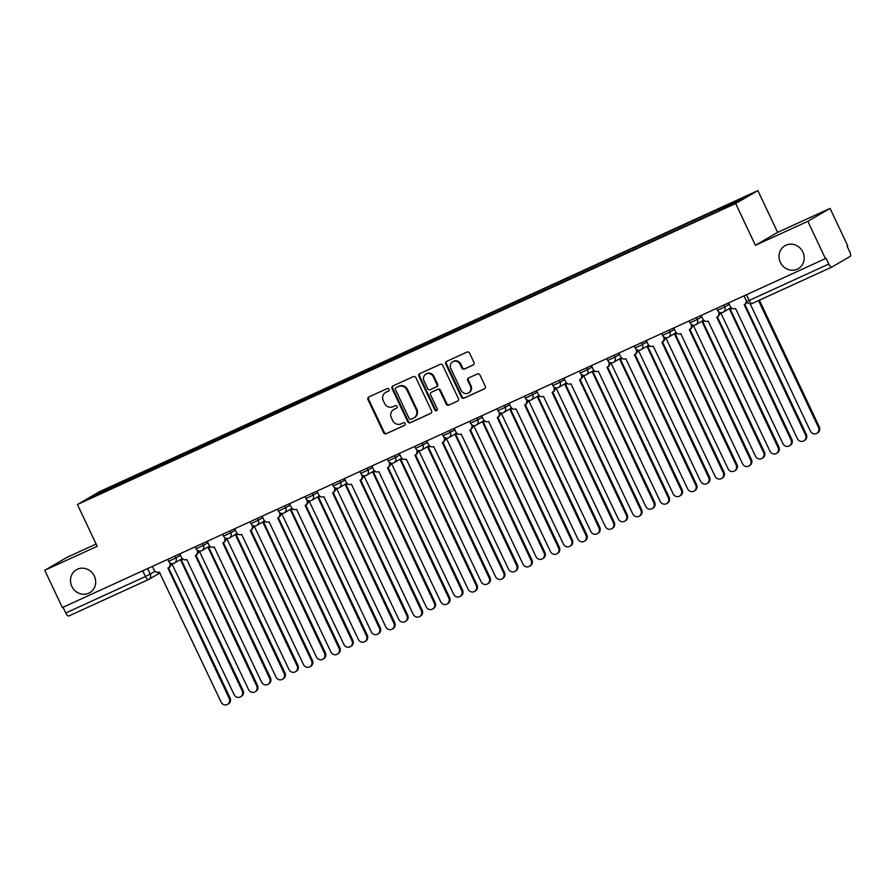 <?xml version="1.0" encoding="UTF-8"?>
<svg xmlns="http://www.w3.org/2000/svg" width="895" height="895" viewBox="0 0 895 895"><rect width="100%" height="100%" fill="white"/><g stroke="black" fill="none" stroke-linecap="round" stroke-linejoin="round"><path stroke-width="1.34" d="M388.989 389.314A1.421 1.331 -120.1 0 0 387.177 388.587L368.829 396.966A2.036 1.902 -120.1 0 0 367.968 399.595L383.619 432.699A2.036 1.902 -120.1 0 0 386.215 433.751L404.562 425.36A1.421 1.331 -120.1 0 0 405.166 423.525A1.421 1.331 -120.1 0 0 403.343 422.787L400.971 423.872A6.511 6.075 -120.1 0 1 392.659 420.516L391.361 417.752A6.511 6.075 -120.1 0 1 394.102 409.339L396.474 408.254A1.421 1.331 -120.1 0 0 397.078 406.419A1.421 1.331 -120.1 0 0 395.266 405.681L392.883 406.766A6.511 6.075 -120.1 0 1 384.581 403.41L383.273 400.658A6.511 6.075 -120.1 0 1 386.013 392.245L388.396 391.16A1.421 1.331 -120.1 0 0 388.989 389.314M780.362 262.358A13.268 12.373 -120.1 0 0 798.284 268.679A13.268 12.373 -120.1 0 0 802.882 252.054A13.268 12.373 -120.1 0 0 784.96 245.733A13.268 12.373 -120.1 0 0 780.362 262.358M71.824 586.37A13.268 12.373 -120.1 0 0 89.746 592.691A13.268 12.373 -120.1 0 0 94.344 576.078A13.268 12.373 -120.1 0 0 76.422 569.746A13.268 12.373 -120.1 0 0 71.824 586.37M473.119 365.048A2.036 1.902 -120.1 0 0 473.97 362.419L469.584 353.133A2.036 1.902 -120.1 0 0 466.989 352.082L446.616 361.401A2.036 1.902 -120.1 0 0 445.755 364.03L461.406 397.134A2.036 1.902 -120.1 0 0 464.002 398.174L484.374 388.866A2.036 1.902 -120.1 0 0 485.235 386.237L479.933 375.016A2.036 1.902 -120.1 0 0 477.337 373.965L468.611 377.958A2.036 1.902 -120.1 0 0 467.761 380.588L470.39 386.148A5.448 5.079 -120.1 0 1 468.499 392.961A5.448 5.079 -120.1 0 1 461.149 390.365L450.845 368.583A5.448 5.079 -120.1 0 1 452.736 361.759A5.448 5.079 -120.1 0 1 460.086 364.354L461.798 367.99A2.036 1.902 -120.1 0 0 464.393 369.031L473.41 364.88M735.645 203.512L755.402 245.297L807.816 221.322L825.436 258.599L62.37 607.548L44.75 570.272L97.175 546.297L77.418 504.523L735.645 203.512L757.886 190.601L99.658 491.601L77.418 504.523M415.884 377.69A2.036 1.902 -120.1 0 0 413.289 376.638L392.916 385.958A2.036 1.902 -120.1 0 0 392.055 388.587L407.706 421.69A2.036 1.902 -120.1 0 0 410.302 422.731L430.674 413.423A2.036 1.902 -120.1 0 0 431.535 410.794L415.884 377.69M419.766 373.674L440.139 364.366A2.036 1.902 -120.1 0 1 442.734 365.406L458.385 398.51A2.036 1.902 -120.1 0 1 457.524 401.139L448.809 405.122A2.036 1.902 -120.1 0 1 446.213 404.081L439.859 390.656A2.036 1.902 -120.1 0 0 437.263 389.605L431.479 392.245A2.036 1.902 -120.1 0 0 430.629 394.874L437.23 408.858A1.421 1.331 -120.1 0 1 436.738 410.637A1.421 1.331 -120.1 0 1 434.813 409.955L418.905 376.303A2.036 1.902 -120.1 0 1 419.766 373.674M807.816 221.322L830.057 208.401L847.677 245.689L847.028 246.058L849.78 251.875A4.151 1.488 65.4 0 1 850.25 256.373L831.902 267.023A4.151 1.488 65.4 0 1 831.858 267.057L752.169 303.494A4.151 1.488 -114.6 0 1 749.149 300.474L828.837 264.036A4.151 1.488 65.4 0 0 831.858 267.057M96.101 544.037L66.991 557.35L44.75 570.272M830.057 208.401L777.632 232.376L757.886 190.601M825.436 258.599L826.085 258.23L828.837 264.036M148.425 579.58L68.837 615.984A4.151 1.488 -114.6 0 1 68.792 616.006A4.151 1.488 -114.6 0 1 65.771 612.985L145.449 576.548L155.126 571.357M63.053 607.246L65.771 612.985M116.294 486.231L86.614 499.623L97.499 493.29L127.056 479.776L127.213 481.241M719.278 210.303L719.144 209.016L720.665 208.132L127.056 479.776M719.144 209.016L748.701 195.502L737.804 201.822L706.726 216.221L116.16 486.108M755.402 245.297L777.632 232.376M129.249 480.313L128.578 478.892M97.499 493.29L98.64 494.118M388.743 390.914L386.662 391.865A6.511 6.075 -120.1 0 0 386.181 392.122L385.532 392.491M393.61 409.597L394.259 409.216A6.511 6.075 -120.1 0 1 394.751 408.97L396.832 408.019M369.053 396.865A2.036 1.902 -120.1 0 0 368.617 399.226L384.268 432.319A2.036 1.902 -120.1 0 0 386.864 433.37L404.909 425.125M393.14 385.857A2.036 1.902 -120.1 0 0 392.704 388.206L408.355 421.31A2.036 1.902 -120.1 0 0 410.95 422.362L431.099 413.143M396.037 387.658A1.421 1.331 -120.1 0 0 395.433 389.504L409.172 418.558A1.421 1.331 -120.1 0 0 410.984 419.296L413.49 418.144A6.511 6.075 -120.1 0 0 416.231 409.731L406.845 389.873A6.511 6.075 -120.1 0 0 398.532 386.517L396.686 387.289A1.421 1.331 -120.1 0 0 396.474 387.401M413.982 417.898L414.631 417.517A6.511 6.075 -120.1 0 0 416.88 409.362L416.231 409.731M396.686 387.289L399.181 386.137A6.511 6.075 -120.1 0 1 407.493 389.504L416.88 409.362M457.949 400.859L448.809 405.122M431.837 392.044A2.036 1.902 -120.1 0 1 432.128 391.876L437.912 389.224A2.036 1.902 -120.1 0 1 440.508 390.276L446.862 403.701A2.036 1.902 -120.1 0 0 449.458 404.753M419.99 373.573A2.036 1.902 -120.1 0 0 419.554 375.934L435.462 409.586A1.421 1.331 -120.1 0 0 437.04 410.402M433.281 376.728A5.448 5.079 -120.1 0 0 425.93 374.132A5.448 5.079 -120.1 0 0 424.04 380.946L427.676 388.62A2.036 1.902 -120.1 0 0 430.271 389.672L436.055 387.032A2.036 1.902 -120.1 0 0 436.905 384.402L433.281 376.728L433.93 376.347A5.448 5.079 -120.1 0 0 426.579 373.752L425.93 374.132M436.704 386.651A2.036 1.902 -120.1 0 0 437.554 384.022L436.905 384.402M433.93 376.347L437.554 384.022M452.736 361.759L453.385 361.379A5.448 5.079 -120.1 0 1 460.735 363.974L462.446 367.61A2.036 1.902 -120.1 0 0 465.042 368.662L473.544 364.768M468.499 392.961L469.148 392.592A5.448 5.079 -120.1 0 0 471.038 385.767L470.39 386.148M468.835 377.858A2.036 1.902 -120.1 0 0 468.409 380.207L471.038 385.767M446.84 361.3A2.036 1.902 -120.1 0 0 446.404 363.65L462.055 396.753A2.036 1.902 -120.1 0 0 464.65 397.805L484.799 388.587M170.878 564.846A4.151 3.871 -120.1 0 0 172.276 564.51L234.087 694.598A4.766 4.441 -120.1 0 0 240.531 696.869A4.766 4.441 -120.1 0 0 242.187 690.895L180.902 560.572A4.151 3.871 -120.1 0 0 182.647 558.883M182.994 559.14A4.151 3.871 59.9 0 1 182.054 559.923L181.215 560.404M181.495 560.248L243.026 690.414A4.766 4.441 59.9 0 1 241.381 696.377L240.531 696.869M152.363 566.401L154.029 569.902A4.151 3.871 -120.1 0 0 159.31 572.039L221.121 702.127A4.766 4.441 -120.1 0 0 227.565 704.399A4.766 4.441 -120.1 0 0 229.221 698.424L167.936 568.101A4.151 3.871 -120.1 0 0 169.681 562.742L169.77 562.686M170.878 563.347A4.151 3.871 59.9 0 1 169.088 567.452L168.249 567.945M168.528 567.777L230.06 697.943A4.766 4.441 59.9 0 1 228.404 703.918L227.565 704.399M198.321 552.293A4.151 3.871 -120.1 0 0 199.719 551.969L261.53 682.046A4.766 4.441 -120.1 0 0 267.974 684.328A4.766 4.441 -120.1 0 0 269.63 678.354L208.345 548.02A4.151 3.871 -120.1 0 0 210.09 546.33M210.437 546.588A4.151 3.871 59.9 0 1 209.497 547.371L208.647 547.863M208.938 547.695L270.469 677.862A4.766 4.441 59.9 0 1 268.813 683.836L267.974 684.328M225.764 539.741A4.151 3.871 -120.1 0 0 227.162 539.417L288.973 669.505A4.766 4.441 -120.1 0 0 295.417 671.776A4.766 4.441 -120.1 0 0 297.062 665.802L235.777 535.478A4.151 3.871 -120.1 0 0 237.522 533.778M237.88 534.035A4.151 3.871 59.9 0 1 236.94 534.818L236.09 535.311M236.381 535.143L297.912 665.309A4.766 4.441 59.9 0 1 296.256 671.284L295.417 671.776M253.207 527.2A4.151 3.871 -120.1 0 0 254.605 526.864L316.416 656.952A4.766 4.441 -120.1 0 0 322.86 659.223A4.766 4.441 -120.1 0 0 324.505 653.249L263.219 522.926A4.151 3.871 -120.1 0 0 264.965 521.226M265.312 521.494A4.151 3.871 59.9 0 1 264.372 522.277L263.533 522.758M263.824 522.602L325.355 652.757A4.766 4.441 59.9 0 1 323.699 658.731L322.86 659.223M179.805 553.848L181.461 557.361A4.151 3.871 -120.1 0 0 186.753 559.498L248.564 689.586A4.766 4.441 -120.1 0 0 255.008 691.857A4.766 4.441 -120.1 0 0 256.652 685.883L195.378 555.549A4.151 3.871 -120.1 0 0 197.124 550.201L197.213 550.145M198.31 550.794A4.151 3.871 59.9 0 1 196.531 554.9L195.681 555.392M195.971 555.224L257.503 685.391A4.766 4.441 59.9 0 1 255.847 691.365L255.008 691.857M207.248 541.307L208.904 544.809A4.151 3.871 -120.1 0 0 214.196 546.946L276.007 677.034A4.766 4.441 -120.1 0 0 282.451 679.305A4.766 4.441 -120.1 0 0 284.095 673.331L222.81 543.008A4.151 3.871 -120.1 0 0 224.555 537.649L224.656 537.593M225.753 538.253A4.151 3.871 59.9 0 1 223.974 542.359L223.123 542.84M223.414 542.672L284.946 672.839A4.766 4.441 59.9 0 1 283.29 678.813L282.451 679.305M234.691 528.755L236.347 532.256A4.151 3.871 -120.1 0 0 241.639 534.393L303.45 664.482A4.766 4.441 -120.1 0 0 309.894 666.753A4.766 4.441 -120.1 0 0 311.538 660.778L250.253 530.455A4.151 3.871 -120.1 0 0 251.998 525.096L252.099 525.041M253.195 525.701A4.151 3.871 59.9 0 1 251.405 529.806L250.566 530.299M250.857 530.131L312.377 660.297A4.766 4.441 59.9 0 1 310.733 666.272L309.894 666.753M280.638 514.647A4.151 3.871 -120.1 0 0 282.048 514.323L343.859 644.4A4.766 4.441 -120.1 0 0 350.292 646.682A4.766 4.441 -120.1 0 0 351.948 640.708L290.662 510.374A4.151 3.871 -120.1 0 0 292.408 508.684M292.755 508.942A4.151 3.871 59.9 0 1 291.815 509.725L290.976 510.217M291.267 510.049L352.787 640.216A4.766 4.441 59.9 0 1 351.142 646.19L350.292 646.682M308.081 502.095A4.151 3.871 -120.1 0 0 309.48 501.771L371.302 631.859A4.766 4.441 -120.1 0 0 377.735 634.13A4.766 4.441 -120.1 0 0 379.39 628.156L318.105 497.833A4.151 3.871 -120.1 0 0 319.851 496.132M320.197 496.389A4.151 3.871 59.9 0 1 319.258 497.172L318.419 497.665M318.698 497.497L380.23 627.663A4.766 4.441 59.9 0 1 378.585 633.638L377.735 634.13M262.134 516.202L263.79 519.715A4.151 3.871 -120.1 0 0 269.082 521.852L330.893 651.94A4.766 4.441 -120.1 0 0 337.325 654.211A4.766 4.441 -120.1 0 0 338.981 648.237L277.696 517.903A4.151 3.871 -120.1 0 0 279.441 512.555L279.542 512.499M280.638 513.148A4.151 3.871 59.9 0 1 278.848 517.254L278.009 517.746M278.289 517.578L339.82 647.745A4.766 4.441 59.9 0 1 338.176 653.719L337.325 654.211M289.566 503.661L291.233 507.163A4.151 3.871 -120.1 0 0 296.514 509.3L358.324 639.388A4.766 4.441 -120.1 0 0 364.768 641.659A4.766 4.441 -120.1 0 0 366.424 635.685L305.139 505.362A4.151 3.871 -120.1 0 0 306.884 500.003L306.974 499.947M308.081 500.596A4.151 3.871 59.9 0 1 306.291 504.713L305.452 505.194M305.732 505.026L367.263 635.193A4.766 4.441 59.9 0 1 365.619 641.167L364.768 641.659M335.524 489.554A4.151 3.871 -120.1 0 0 336.923 489.218L398.734 619.306A4.766 4.441 -120.1 0 0 405.178 621.577A4.766 4.441 -120.1 0 0 406.833 615.603L345.548 485.28A4.151 3.871 -120.1 0 0 347.294 483.58M347.64 483.848A4.151 3.871 59.9 0 1 346.701 484.631L345.862 485.112M346.141 484.956L407.672 615.111A4.766 4.441 59.9 0 1 406.017 621.085L405.178 621.577M362.967 477.001A4.151 3.871 -120.1 0 0 364.366 476.666L426.177 606.754A4.766 4.441 -120.1 0 0 432.621 609.036A4.766 4.441 -120.1 0 0 434.265 603.062L372.98 472.728A4.151 3.871 -120.1 0 0 374.736 471.038M375.083 471.296A4.151 3.871 59.9 0 1 374.144 472.079L373.293 472.571M373.584 472.403L435.115 602.57A4.766 4.441 59.9 0 1 433.46 608.544L432.621 609.036M390.41 464.449A4.151 3.871 -120.1 0 0 391.809 464.125L453.62 594.213A4.766 4.441 -120.1 0 0 460.064 596.484A4.766 4.441 -120.1 0 0 461.708 590.51L400.423 460.187A4.151 3.871 -120.1 0 0 402.168 458.486M402.515 458.743A4.151 3.871 59.9 0 1 401.575 459.527L400.736 460.019M401.027 459.851L462.558 590.018A4.766 4.441 59.9 0 1 460.903 595.992L460.064 596.484M417.842 451.908A4.151 3.871 -120.1 0 0 419.252 451.572L481.062 581.66A4.766 4.441 -120.1 0 0 487.506 583.932A4.766 4.441 -120.1 0 0 489.151 577.957L427.866 447.634A4.151 3.871 -120.1 0 0 429.611 445.934M429.958 446.202A4.151 3.871 59.9 0 1 429.018 446.985L428.179 447.466M428.47 447.31L489.99 577.465A4.766 4.441 59.9 0 1 488.346 583.439L487.506 583.932M445.285 439.356A4.151 3.871 -120.1 0 0 446.683 439.02L508.505 569.108A4.766 4.441 -120.1 0 0 514.938 571.379A4.766 4.441 -120.1 0 0 516.594 565.416L455.309 435.082A4.151 3.871 -120.1 0 0 457.054 433.393M457.401 433.65A4.151 3.871 59.9 0 1 456.461 434.433L455.622 434.925M455.902 434.757L517.433 564.924A4.766 4.441 59.9 0 1 515.788 570.898L514.938 571.379M472.728 426.803A4.151 3.871 -120.1 0 0 474.126 426.479L535.937 556.567A4.766 4.441 -120.1 0 0 542.381 558.838A4.766 4.441 -120.1 0 0 544.037 552.864L482.752 422.529A4.151 3.871 -120.1 0 0 484.497 420.84M484.844 421.097A4.151 3.871 59.9 0 1 483.904 421.881L483.065 422.373M483.345 422.205L544.876 552.372A4.766 4.441 59.9 0 1 543.22 558.346L542.381 558.838M500.171 414.251A4.151 3.871 -120.1 0 0 501.569 413.926L563.38 544.015A4.766 4.441 -120.1 0 0 569.824 546.286A4.766 4.441 -120.1 0 0 571.469 540.311L510.195 409.988A4.151 3.871 -120.1 0 0 511.94 408.288M512.287 408.556A4.151 3.871 59.9 0 1 511.347 409.339L510.497 409.82M510.788 409.664L572.319 539.819A4.766 4.441 59.9 0 1 570.663 545.793L569.824 546.286M527.614 401.71A4.151 3.871 -120.1 0 0 529.012 401.374L590.823 531.462A4.766 4.441 -120.1 0 0 597.267 533.733A4.766 4.441 -120.1 0 0 598.912 527.77L537.626 397.436A4.151 3.871 -120.1 0 0 539.372 395.747M539.719 396.004A4.151 3.871 59.9 0 1 538.79 396.787L537.94 397.279M538.231 397.111L599.762 527.278A4.766 4.441 59.9 0 1 598.106 533.252L597.267 533.733M317.009 491.109L318.665 494.611A4.151 3.871 -120.1 0 0 323.956 496.747L385.767 626.836A4.766 4.441 -120.1 0 0 392.211 629.107A4.766 4.441 -120.1 0 0 393.867 623.133L332.582 492.809A4.151 3.871 -120.1 0 0 334.327 487.451L334.417 487.395M335.513 488.055A4.151 3.871 59.9 0 1 333.734 492.16L332.884 492.653M333.175 492.485L394.706 622.651A4.766 4.441 59.9 0 1 393.05 628.626L392.211 629.107M344.452 478.556L346.108 482.069A4.151 3.871 -120.1 0 0 351.399 484.206L413.21 614.294A4.766 4.441 -120.1 0 0 419.654 616.565A4.766 4.441 -120.1 0 0 421.299 610.591L360.014 480.257A4.151 3.871 -120.1 0 0 361.77 474.909L361.86 474.853M362.956 475.502A4.151 3.871 59.9 0 1 361.177 479.608L360.327 480.1M360.618 479.933L422.149 610.099A4.766 4.441 59.9 0 1 420.493 616.073L419.654 616.565M371.895 466.015L373.551 469.517A4.151 3.871 -120.1 0 0 378.842 471.654L440.653 601.742A4.766 4.441 -120.1 0 0 447.097 604.013A4.766 4.441 -120.1 0 0 448.742 598.039L387.457 467.716A4.151 3.871 -120.1 0 0 389.202 462.357L389.303 462.301M390.399 462.95A4.151 3.871 59.9 0 1 388.609 467.067L387.77 467.548M388.061 467.38L449.592 597.547A4.766 4.441 59.9 0 1 447.936 603.521L447.097 604.013M399.338 453.463L400.994 456.965A4.151 3.871 -120.1 0 0 406.285 459.101L468.096 589.19A4.766 4.441 -120.1 0 0 474.529 591.461A4.766 4.441 -120.1 0 0 476.185 585.487L414.9 455.163A4.151 3.871 -120.1 0 0 416.645 449.805L416.746 449.749M417.842 450.409A4.151 3.871 59.9 0 1 416.052 454.515L415.213 455.007M415.504 454.839L477.024 585.006A4.766 4.441 59.9 0 1 475.379 590.98L474.529 591.461M426.781 440.911L428.436 444.423A4.151 3.871 -120.1 0 0 433.717 446.56L495.539 576.637A4.766 4.441 -120.1 0 0 501.972 578.92A4.766 4.441 -120.1 0 0 503.628 572.945L442.343 442.611A4.151 3.871 -120.1 0 0 444.088 437.263L444.177 437.207M445.285 437.856A4.151 3.871 59.9 0 1 443.495 441.962L442.656 442.454M442.935 442.287L504.467 572.453A4.766 4.441 59.9 0 1 502.822 578.427L501.972 578.92M454.212 428.369L455.868 431.871A4.151 3.871 -120.1 0 0 461.16 434.008L522.971 564.096A4.766 4.441 -120.1 0 0 529.415 566.367A4.766 4.441 -120.1 0 0 531.071 560.393L469.785 430.07A4.151 3.871 -120.1 0 0 471.531 424.711L471.62 424.655M472.728 425.304A4.151 3.871 59.9 0 1 470.938 429.421L470.099 429.902M470.378 429.734L531.91 559.901A4.766 4.441 59.9 0 1 530.254 565.875L529.415 566.367M481.655 415.817L483.311 419.319A4.151 3.871 -120.1 0 0 488.603 421.455L550.414 551.544A4.766 4.441 -120.1 0 0 556.858 553.815A4.766 4.441 -120.1 0 0 558.502 547.841L497.228 417.517A4.151 3.871 -120.1 0 0 498.974 412.159L499.063 412.103M500.16 412.763A4.151 3.871 59.9 0 1 498.381 416.869L497.531 417.361M497.821 417.193L559.353 547.36A4.766 4.441 59.9 0 1 557.697 553.334L556.858 553.815M509.098 403.265L510.754 406.777A4.151 3.871 -120.1 0 0 516.046 408.914L577.857 538.991A4.766 4.441 -120.1 0 0 584.301 541.274A4.766 4.441 -120.1 0 0 585.945 535.299L524.66 404.965A4.151 3.871 -120.1 0 0 526.405 399.617L526.506 399.562M527.602 400.21A4.151 3.871 59.9 0 1 525.824 404.316L524.973 404.808M525.264 404.641L586.796 534.807A4.766 4.441 59.9 0 1 585.14 540.781L584.301 541.274M555.045 389.157A4.151 3.871 -120.1 0 0 556.455 388.833L618.266 518.921A4.766 4.441 -120.1 0 0 624.71 521.192A4.766 4.441 -120.1 0 0 626.355 515.218L565.069 384.884A4.151 3.871 -120.1 0 0 566.815 383.194M567.161 383.452A4.151 3.871 59.9 0 1 566.222 384.235L565.383 384.727M565.674 384.559L627.194 514.726A4.766 4.441 59.9 0 1 625.549 520.7L624.71 521.192M582.488 376.605A4.151 3.871 -120.1 0 0 583.898 376.28L645.709 506.369A4.766 4.441 -120.1 0 0 652.142 508.64A4.766 4.441 -120.1 0 0 653.797 502.666L592.512 372.342A4.151 3.871 -120.1 0 0 594.258 370.642M594.604 370.899A4.151 3.871 59.9 0 1 593.665 371.693L592.826 372.175M593.105 372.007L654.637 502.173A4.766 4.441 59.9 0 1 652.992 508.147L652.142 508.64M609.931 364.064A4.151 3.871 -120.1 0 0 611.33 363.728L673.141 493.816A4.766 4.441 -120.1 0 0 679.585 496.087A4.766 4.441 -120.1 0 0 681.24 490.113L619.955 359.79A4.151 3.871 -120.1 0 0 621.701 358.101M622.047 358.358A4.151 3.871 59.9 0 1 621.108 359.141L620.269 359.633M620.548 359.466L682.079 489.632A4.766 4.441 59.9 0 1 680.435 495.606L679.585 496.087M637.374 351.511A4.151 3.871 -120.1 0 0 638.773 351.187L700.584 481.275A4.766 4.441 -120.1 0 0 707.028 483.546A4.766 4.441 -120.1 0 0 708.683 477.572L647.398 347.238A4.151 3.871 -120.1 0 0 649.143 345.548M649.49 345.806A4.151 3.871 59.9 0 1 648.551 346.589L647.7 347.081M647.991 346.913L709.522 477.08A4.766 4.441 59.9 0 1 707.867 483.054L707.028 483.546M664.817 338.959A4.151 3.871 -120.1 0 0 666.216 338.634L728.027 468.723A4.766 4.441 -120.1 0 0 734.471 470.994A4.766 4.441 -120.1 0 0 736.115 465.02L674.83 334.696A4.151 3.871 -120.1 0 0 676.586 332.996M676.933 333.253A4.151 3.871 59.9 0 1 675.993 334.048L675.143 334.529M675.434 334.361L736.965 464.527A4.766 4.441 59.9 0 1 735.31 470.501L734.471 470.994M692.26 326.418A4.151 3.871 -120.1 0 0 693.659 326.082L755.469 456.17A4.766 4.441 -120.1 0 0 761.913 458.441A4.766 4.441 -120.1 0 0 763.558 452.467L702.273 322.144A4.151 3.871 -120.1 0 0 704.018 320.455M704.365 320.712A4.151 3.871 59.9 0 1 703.425 321.495L702.586 321.987M702.877 321.82L764.408 451.986A4.766 4.441 59.9 0 1 762.753 457.96L761.913 458.441M536.541 390.712L538.197 394.225A4.151 3.871 -120.1 0 0 543.489 396.362L605.3 526.45A4.766 4.441 -120.1 0 0 611.744 528.721A4.766 4.441 -120.1 0 0 613.388 522.747L552.103 392.424A4.151 3.871 -120.1 0 0 553.848 387.065L553.949 387.009M555.045 387.658A4.151 3.871 59.9 0 1 553.255 391.775L552.416 392.256M552.707 392.088L614.227 522.255A4.766 4.441 59.9 0 1 612.583 528.229L611.744 528.721M563.984 378.171L565.64 381.673A4.151 3.871 -120.1 0 0 570.932 383.81L632.743 513.898A4.766 4.441 -120.1 0 0 639.175 516.169A4.766 4.441 -120.1 0 0 640.831 510.195L579.546 379.872A4.151 3.871 -120.1 0 0 581.291 374.513L581.392 374.457M582.488 375.117A4.151 3.871 59.9 0 1 580.698 379.223L579.859 379.715M580.139 379.547L641.67 509.714A4.766 4.441 59.9 0 1 640.026 515.688L639.175 516.169M591.416 365.619L593.083 369.132A4.151 3.871 -120.1 0 0 598.363 371.268L660.174 501.345A4.766 4.441 -120.1 0 0 666.618 503.628A4.766 4.441 -120.1 0 0 668.274 497.654L606.989 367.319A4.151 3.871 -120.1 0 0 608.734 361.972L608.824 361.916M609.931 362.564A4.151 3.871 59.9 0 1 608.141 366.67L607.302 367.163M607.582 366.995L669.113 497.161A4.766 4.441 59.9 0 1 667.469 503.135L666.618 503.628M618.859 353.066L620.515 356.579A4.151 3.871 -120.1 0 0 625.806 358.716L687.617 488.804A4.766 4.441 -120.1 0 0 694.061 491.075A4.766 4.441 -120.1 0 0 695.717 485.101L634.432 354.778A4.151 3.871 -120.1 0 0 636.177 349.419L636.267 349.363M637.363 350.012A4.151 3.871 59.9 0 1 635.584 354.118L634.734 354.61M635.025 354.442L696.556 484.609A4.766 4.441 59.9 0 1 694.9 490.583L694.061 491.075M646.302 340.525L647.958 344.027A4.151 3.871 -120.1 0 0 653.249 346.164L715.06 476.252A4.766 4.441 -120.1 0 0 721.504 478.523A4.766 4.441 -120.1 0 0 723.149 472.549L661.864 342.226A4.151 3.871 -120.1 0 0 663.62 336.867L663.71 336.811M664.806 337.471A4.151 3.871 59.9 0 1 663.027 341.577L662.177 342.069M662.468 341.901L723.999 472.068A4.766 4.441 59.9 0 1 722.343 478.042L721.504 478.523M673.745 327.973L675.401 331.486A4.151 3.871 -120.1 0 0 680.692 333.622L742.503 463.7A4.766 4.441 -120.1 0 0 748.947 465.982A4.766 4.441 -120.1 0 0 750.592 460.008L689.307 329.673A4.151 3.871 -120.1 0 0 691.052 324.326L691.153 324.27M692.249 324.919A4.151 3.871 59.9 0 1 690.459 329.024L689.62 329.517M689.911 329.349L751.431 459.515A4.766 4.441 59.9 0 1 749.786 465.489L748.947 465.982M719.692 313.865A4.151 3.871 -120.1 0 0 721.101 313.541L782.912 443.629A4.766 4.441 -120.1 0 0 789.345 445.9A4.766 4.441 -120.1 0 0 791.001 439.926L729.716 309.592A4.151 3.871 -120.1 0 0 731.461 307.902M731.808 308.16A4.151 3.871 59.9 0 1 730.868 308.943L730.029 309.435M730.32 309.267L791.84 439.434A4.766 4.441 59.9 0 1 790.196 445.408L789.345 445.9M701.188 315.42L702.843 318.933A4.151 3.871 -120.1 0 0 708.135 321.07L769.946 451.158A4.766 4.441 -120.1 0 0 776.379 453.429A4.766 4.441 -120.1 0 0 778.035 447.455L716.75 317.132A4.151 3.871 -120.1 0 0 718.495 311.773L718.596 311.717M719.692 312.366A4.151 3.871 59.9 0 1 717.902 316.472L717.063 316.964M717.354 316.796L778.874 446.963A4.766 4.441 59.9 0 1 777.229 452.937L776.379 453.429M750.211 303.864L810.355 431.077A4.766 4.441 -120.1 0 0 816.788 433.348A4.766 4.441 -120.1 0 0 818.444 427.374L758.512 300.597M759.396 300.183L819.283 426.881A4.766 4.441 59.9 0 1 817.638 432.856L816.788 433.348M728.619 302.879L730.286 306.381A4.151 3.871 -120.1 0 0 735.567 308.518L797.389 438.606A4.766 4.441 -120.1 0 0 803.822 440.877A4.766 4.441 -120.1 0 0 805.478 434.903L744.192 304.58A4.151 3.871 -120.1 0 0 746.34 300.742M746.967 301.973A4.151 3.871 59.9 0 1 745.345 303.931L744.506 304.423M744.785 304.255L806.317 434.422A4.766 4.441 59.9 0 1 804.672 440.396L803.822 440.877M831.802 267.068L752.214 303.472A4.151 1.488 -114.6 0 1 752.169 303.494A4.151 4.151 0 0 1 746.698 301.492L749.149 300.474L746.441 294.735M147.619 568.571L150.27 574.187A4.151 3.871 -120.1 0 1 148.514 579.535A4.151 1.488 -114.6 0 1 148.469 579.568A4.151 1.488 -114.6 0 1 145.449 576.548L142.741 570.809M723.876 305.05L724.749 306.918L729.291 304.278M696.433 317.602L697.317 319.459L701.848 316.83M668.99 330.143L669.874 332.011L674.405 329.371M641.547 342.695L642.431 344.564L646.962 341.924M614.104 355.248L614.988 357.105L619.519 354.476M586.672 367.789L587.545 369.657L592.087 367.017M559.23 380.341L560.102 382.21L564.644 379.569M531.787 392.894L532.67 394.751L537.201 392.122M504.344 405.435L505.227 407.303L509.758 404.674M476.901 417.987L477.785 419.856L482.315 417.215M449.458 430.54L450.342 432.397L454.884 429.768M422.026 443.081L422.899 444.949L427.441 442.32M394.583 455.633L395.467 457.502L399.998 454.861M367.14 468.186L368.024 470.043L372.555 467.414M339.697 480.727L340.581 482.595L345.112 479.966M312.254 493.279L313.138 495.148L317.68 492.507M284.823 505.832L285.695 507.689L290.237 505.06M257.38 518.384L258.263 520.241L262.794 517.612M229.937 530.925L230.82 532.793L235.351 530.153M202.494 543.478L203.378 545.335L207.908 542.706M175.051 556.03L175.935 557.887L180.466 555.258M167.768 559.353L168.663 561.266L175.935 557.887A4.151 3.871 59.9 0 1 174.189 563.246M195.211 546.811L196.106 548.724L203.378 545.335A4.151 3.871 59.9 0 1 201.632 550.693M222.642 534.259L223.549 536.172L230.82 532.793A4.151 3.871 59.9 0 1 229.075 538.141M250.085 521.707L250.992 523.62L258.263 520.241A4.151 3.871 59.9 0 1 256.507 525.6M277.528 509.165L278.434 511.079L285.695 507.689A4.151 3.871 59.9 0 1 283.95 513.048M304.971 496.613L305.877 498.526L313.138 495.148A4.151 3.871 59.9 0 1 311.393 500.495M332.414 484.061L333.309 485.974L340.581 482.595A4.151 3.871 59.9 0 1 338.836 487.954M359.846 471.52L360.752 473.433L368.024 470.043A4.151 3.871 59.9 0 1 366.279 475.402M387.289 458.967L388.195 460.88L395.467 457.502A4.151 3.871 59.9 0 1 393.71 462.849M414.732 446.415L415.638 448.328L422.899 444.949A4.151 3.871 59.9 0 1 421.153 450.308M442.175 433.874L443.081 435.787L450.342 432.397A4.151 3.871 59.9 0 1 448.596 437.756M469.618 421.321L470.513 423.234L477.785 419.856A4.151 3.871 59.9 0 1 476.039 425.203M497.061 408.769L497.956 410.682L505.227 407.303A4.151 3.871 59.9 0 1 503.482 412.662M524.492 396.228L525.399 398.141L532.67 394.751A4.151 3.871 59.9 0 1 530.925 400.11M551.935 383.675L552.841 385.588L560.102 382.21A4.151 3.871 59.9 0 1 558.357 387.557M579.378 371.123L580.284 373.036L587.545 369.657A4.151 3.871 59.9 0 1 585.8 375.016M606.821 358.582L607.727 360.484L614.988 357.105A4.151 3.871 59.9 0 1 613.243 362.464M634.264 346.029L635.159 347.942L642.431 344.564A4.151 3.871 59.9 0 1 640.686 349.911M661.696 333.477L662.602 335.39L669.874 332.011A4.151 3.871 59.9 0 1 668.129 337.37M689.139 320.936L690.045 322.838L697.317 319.459A4.151 3.871 59.9 0 1 695.56 324.818M716.582 308.383L717.488 310.296L724.749 306.918A4.151 3.871 59.9 0 1 723.003 312.265M386.662 391.865L386.013 392.245M394.751 408.97L394.102 409.339M386.864 433.37L386.215 433.751M384.268 432.319L383.619 432.699M368.617 399.226L367.968 399.595M410.95 422.362L410.302 422.731M408.355 421.31L407.706 421.69M392.704 388.206L392.055 388.587M407.493 389.504L406.845 389.873M399.181 386.137L398.532 386.517M446.862 403.701L446.213 404.081M440.508 390.276L439.859 390.656M437.912 389.224L437.263 389.605M432.128 391.876L431.479 392.245M435.462 409.586L434.813 409.955M419.554 375.934L418.905 376.303M465.042 368.662L464.393 369.031M462.446 367.61L461.798 367.99M460.735 363.974L460.086 364.354M468.409 380.207L467.761 380.588M464.65 397.805L464.002 398.174M462.055 396.753L461.406 397.134M446.404 363.65L445.755 364.03M243.026 690.414L242.187 690.895M229.221 698.424L230.06 697.943M270.469 677.862L269.63 678.354M297.912 665.309L297.062 665.802M325.355 652.757L324.505 653.249M256.652 685.883L257.503 685.391M284.095 673.331L284.946 672.839M311.538 660.778L312.377 660.297M352.787 640.216L351.948 640.708M380.23 627.663L379.39 628.156M338.981 648.237L339.82 647.745M366.424 635.685L367.263 635.193M407.672 615.111L406.833 615.603M435.115 602.57L434.265 603.062M462.558 590.018L461.708 590.51M489.99 577.465L489.151 577.957M517.433 564.924L516.594 565.416M544.876 552.372L544.037 552.864M572.319 539.819L571.469 540.311M599.762 527.278L598.912 527.77M393.867 623.133L394.706 622.651M421.299 610.591L422.149 610.099M448.742 598.039L449.592 597.547M476.185 585.487L477.024 585.006M503.628 572.945L504.467 572.453M531.071 560.393L531.91 559.901M558.502 547.841L559.353 547.36M585.945 535.299L586.796 534.807M627.194 514.726L626.355 515.218M654.637 502.173L653.797 502.666M682.079 489.632L681.24 490.113M709.522 477.08L708.683 477.572M736.965 464.527L736.115 465.02M764.408 451.986L763.558 452.467M613.388 522.747L614.227 522.255M640.831 510.195L641.67 509.714M668.274 497.654L669.113 497.161M695.717 485.101L696.556 484.609M723.149 472.549L723.999 472.068M750.592 460.008L751.431 459.515M791.84 439.434L791.001 439.926M778.035 447.455L778.874 446.963M819.283 426.881L818.444 427.374M805.478 434.903L806.317 434.422M168.663 561.266A4.151 4.151 0 0 0 174.503 563.078L182.3 558.558M196.106 548.724A4.151 4.151 0 0 0 201.946 550.537L209.732 546.006M223.549 536.172A4.151 4.151 0 0 0 229.377 537.984L237.175 533.454M250.992 523.62A4.151 4.151 0 0 0 256.82 525.432L264.618 520.912M278.434 511.079A4.151 4.151 0 0 0 284.263 512.891L292.061 508.36M305.877 498.526A4.151 4.151 0 0 0 311.706 500.339L319.504 495.808M333.309 485.974A4.151 4.151 0 0 0 339.149 487.786L346.936 483.266M360.752 473.433A4.151 4.151 0 0 0 366.581 475.245L374.378 470.714M388.195 460.88A4.151 4.151 0 0 0 394.024 462.693L401.821 458.162M415.638 448.328A4.151 4.151 0 0 0 421.467 450.14L429.264 445.62M443.081 435.787A4.151 4.151 0 0 0 448.91 437.599L456.707 433.068M470.513 423.234A4.151 4.151 0 0 0 476.353 425.047L484.15 420.516M497.956 410.682A4.151 4.151 0 0 0 503.795 412.494L511.582 407.975M525.399 398.141A4.151 4.151 0 0 0 531.227 399.953L539.025 395.422M552.841 385.588A4.151 4.151 0 0 0 558.67 387.401L566.468 382.87M580.284 373.036A4.151 4.151 0 0 0 586.113 374.848L593.911 370.329M607.727 360.484A4.151 4.151 0 0 0 613.556 362.307L621.354 357.776M635.159 347.942A4.151 4.151 0 0 0 640.999 349.755L648.785 345.224M662.602 335.39A4.151 4.151 0 0 0 668.431 337.202L676.228 332.683M690.045 322.838A4.151 4.151 0 0 0 695.874 324.661L703.671 320.13M717.488 310.296A4.151 4.151 0 0 0 723.317 312.109L731.114 307.578M744.025 295.831L746.698 301.492M160.026 572.878L148.827 579.378A4.151 4.151 0 0 1 148.469 579.568L68.792 616.006M396.575 387.345L395.926 387.714M431.983 391.954L431.334 392.323M436.849 386.573L436.201 386.953"/></g></svg>
